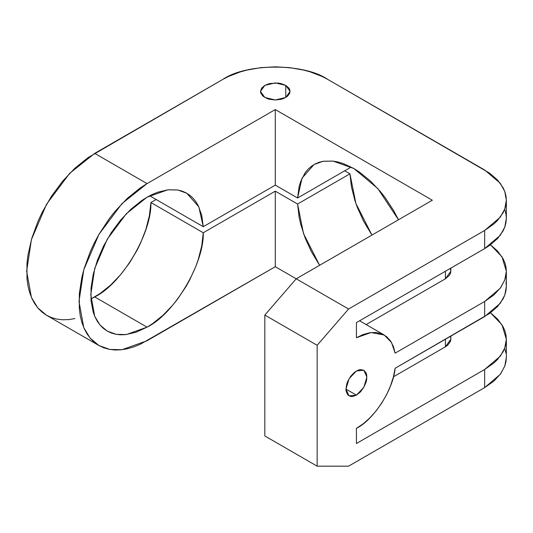 <?xml version="1.0" encoding="UTF-8"?>
<svg xmlns="http://www.w3.org/2000/svg" width="533" height="533" viewBox="0 0 533 533"><rect width="100%" height="100%" fill="white"/><g stroke="black" fill="none" stroke-linecap="round" stroke-linejoin="round"><path stroke-width="0.8" d="M186.803 193.246L177.869 190.028L167.808 189.801L147.041 197.203L141.525 200.701L130.712 209.436L120.518 220.189L111.344 232.561L103.549 246.073L97.419 260.204L93.195 274.408L91.043 288.146L91.043 300.879L93.195 312.131L95.054 317.062L97.419 321.466L100.257 325.29L103.549 328.515L107.253 331.1L111.344 333.018L115.781 334.258L120.518 334.797L125.508 334.644L136.068 332.246L147.041 327.155L152.398 323.771L162.905 315.363L172.845 305.029L177.482 299.253L185.897 286.754L189.595 280.138L195.798 266.48L198.249 259.564L201.74 245.86L203.253 232.754L275.288 191.16L297.594 204.039L349.941 173.818L355.877 203.406L371.941 235.086L363.599 221.208L357.396 207.55L354.945 200.635L351.454 186.93L349.941 173.818L297.594 204.039L303.53 233.627L319.593 265.307L311.259 251.429L305.056 237.771L300.612 223.96L299.106 217.151L297.594 204.039L275.288 191.16L275.288 266.713L147.041 340.76L121.997 349.701L109.805 349.448L98.925 345.524L103.875 347.842L109.238 349.342L114.968 350.001L121.004 349.808L127.287 348.782L133.77 346.91L140.372 344.231L275.288 266.713L275.288 191.16L203.253 232.754L150.906 202.533L156.142 199.509L150.906 202.533L149.393 215.638L145.902 229.343L140.559 243.141L137.248 249.917L129.506 262.922L120.498 274.808L110.564 285.142L100.051 293.55L90.903 298.98L94.701 296.934L147.041 327.155L94.701 296.934C121.737 283.929 151.905 233.267 150.906 202.533L203.253 232.754C204.252 263.489 174.084 314.15 147.041 327.155L126.328 334.557L116.254 334.344L107.253 331.1L99.944 324.93L94.721 316.309L90.77 294.669L94.721 268.472L107.253 239.21L126.328 213.726L147.041 197.203L152.398 194.412L157.701 192.226L167.968 189.781L177.482 189.961L181.846 191.034L185.897 192.746L189.595 195.098L192.899 198.049L195.798 201.587L198.249 205.671L201.74 215.345L203.253 226.705L275.288 185.118L297.594 197.996L349.941 167.775L350.008 166.449L349.941 167.775L297.594 197.996L302.024 178.149L314.017 164.557L322.978 161.312L333.045 161.093L353.805 168.495L377.81 188.562L398.484 219.763L393.594 210.502L385.066 197.496L380.329 191.48L370.142 180.727L359.322 171.992L353.805 168.495L343.152 163.518L337.942 161.972L332.878 161.073L323.364 161.246L319 162.318L314.95 164.037L311.259 166.383L307.947 169.341L305.056 172.879L300.612 181.566L299.106 186.63L297.594 197.996L275.288 185.118L275.288 109.565L147.041 183.605L94.701 153.384L69.65 173.365L46.584 204.179L31.427 239.564L26.65 271.25L31.427 297.414L37.743 307.841L46.584 315.303L51.528 317.621L56.891 319.12L62.621 319.78L68.657 319.587L74.946 318.561M356.424 370.975L363.826 370.242L366.891 377.024L363.826 387.338L356.424 395.153L345.957 389.11L346.157 391.355L347.716 394.806L350.607 396.472L352.42 396.545L356.424 395.153L360.428 391.922L363.826 387.338L366.098 382.108L366.691 379.496L366.691 374.779L366.098 372.853L363.826 370.242L360.428 369.582L358.462 370.029L354.378 372.387L350.607 376.371L347.716 381.375L346.75 384.026L345.957 389.11L356.424 395.153L349.022 395.886L345.957 389.11L349.022 378.79L356.424 370.975M285.755 85.387L285.755 97.472L285.755 85.387L290.092 91.429L285.755 97.472L275.288 99.977L264.821 97.472L260.484 91.429L264.821 85.387L275.288 82.882L285.755 85.387L280.951 83.534L278.179 83.048L269.625 83.534L264.821 85.387L261.61 88.158L260.484 91.429L260.77 93.102L262.976 96.18L267.06 98.538L269.625 99.331L275.288 99.977L280.951 99.331L283.516 98.538L287.6 96.18L289.812 93.102L289.812 89.764L288.966 88.158L285.755 85.387M445.408 339.248L445.408 346.803L393.434 376.811L445.408 346.803L450.831 339.248L450.472 341.333L447.713 345.184L445.408 346.803L445.408 339.248M356.424 443.509L356.424 428.399L356.424 443.509L484.67 369.469L484.67 387.598L348.569 466.175L317.162 466.175L348.569 466.175L484.67 387.598L500.26 374.353L504.778 366.138L506.35 357.376L505.99 361.567L504.931 365.718L500.714 373.733L493.871 381.122L484.67 387.598L484.67 369.469L356.424 443.509M98.925 345.524L90.09 338.062L83.774 327.635L78.997 301.471L83.774 269.785L98.925 234.4L121.997 203.586L147.041 183.605L140.372 187.836L127.287 198.396L114.968 211.401L109.238 218.677L98.925 234.4L94.441 242.702L90.463 251.196L84.174 268.405L81.922 276.967L79.324 293.576L79.324 308.98L80.303 316.042L81.922 322.585L84.174 328.548L87.032 333.871L90.463 338.502L94.441 342.399L98.925 345.524L46.584 315.303L42.094 312.178L38.116 308.281L34.685 303.65L31.827 298.327L29.581 292.364L27.956 285.821L26.976 278.759L26.976 263.355L27.956 255.16L31.827 238.184L38.116 220.975L42.094 212.48L51.528 196.144L62.621 181.18L74.946 168.175L88.032 157.615L222.941 79.344L228.324 76.525L240.39 71.868L246.959 70.076L260.844 67.644L275.288 66.825L289.732 67.644L303.617 70.076L310.186 71.868L322.252 76.525L327.635 79.344L489.547 173.112L497.609 180.081L503.165 187.823L504.931 191.887L505.99 196.037L506.35 200.228L505.99 204.419L504.931 208.563L503.165 212.634L497.609 220.376L493.871 223.973L484.67 230.449L348.569 309.02L296.228 278.799L432.323 200.228L275.288 109.565L275.288 185.118L203.253 226.705L150.906 196.484L150.839 195.158L150.906 196.484L203.253 226.705L198.829 206.857L186.83 193.266M445.408 271.25L445.408 278.806L366.144 324.57L445.408 278.806L450.831 271.25L450.472 273.329L449.419 275.334L445.408 278.806L445.408 271.25M506.35 271.25L505.99 267.06L504.931 262.909L503.165 258.838L497.609 251.103L490.48 244.807L502.033 256.873L506.35 271.25L506.35 286.361L504.778 295.115L500.26 303.33L484.67 316.582L484.67 301.471L493.871 294.996L500.714 287.6L504.931 279.585L505.99 275.434L506.35 271.25L504.778 280.005L500.26 288.22L484.67 301.471L395.133 353.159L393.394 346.477L390.529 340.92L386.612 336.656L381.761 333.811L376.145 332.485L369.915 332.705L363.273 334.471L356.424 337.735L356.424 322.625L356.424 337.735L371.001 332.559L384.18 334.984L391.482 342.426L395.133 353.159L484.67 301.471L484.67 316.582L395.133 368.27C393.374 389.356 373.853 419.678 356.424 428.399L363.273 423.748L369.915 417.845L376.145 410.876L381.761 403.061L386.612 394.627L390.529 385.832L393.394 376.958L395.133 368.27L489.547 313.471L497.609 306.508L503.165 298.766L504.931 294.696L505.99 290.545L506.35 286.361L505.99 282.17M506.35 200.228L506.35 218.363L505.99 222.547L504.931 226.698L503.165 230.769L497.609 238.504L489.547 245.473L484.67 248.585L484.67 230.449L348.569 309.02L317.162 345.291L348.569 309.02L296.228 278.799L264.821 315.07L317.162 345.291L317.162 466.175L264.821 435.954L317.162 466.175L317.162 345.291L264.821 315.07L264.821 435.954L264.821 315.07L296.228 278.799L275.288 266.713L296.228 278.806L432.323 200.228L275.288 109.565L147.041 183.605L94.701 153.384L222.941 79.344C246.499 63.041 304.077 63.041 327.635 79.344L484.67 170.007L500.26 183.252L504.778 191.467L506.35 200.228L504.778 208.983L500.26 217.204L484.67 230.449L484.67 248.585L356.424 322.625L484.67 248.585L500.26 235.333L504.778 227.118L506.35 218.363L505.99 214.173L504.931 210.022M504.931 349.042L505.99 353.192M349.941 173.818L344.704 170.8L349.941 173.818M450.472 269.165L450.831 271.25L450.831 268.119M506.35 339.248L502.033 324.87L490.48 312.804L497.609 319.1L503.165 326.842L504.931 330.906L505.99 335.057L506.35 339.248L505.99 343.439L504.931 347.583L503.165 351.653L497.609 359.395L493.871 362.993L484.67 369.469L500.26 356.224L504.778 348.002L506.35 339.248L506.35 357.376M450.472 337.162L450.198 336.483M450.831 336.116L450.831 339.248M359.595 320.793L384.08 334.924"/></g></svg>
